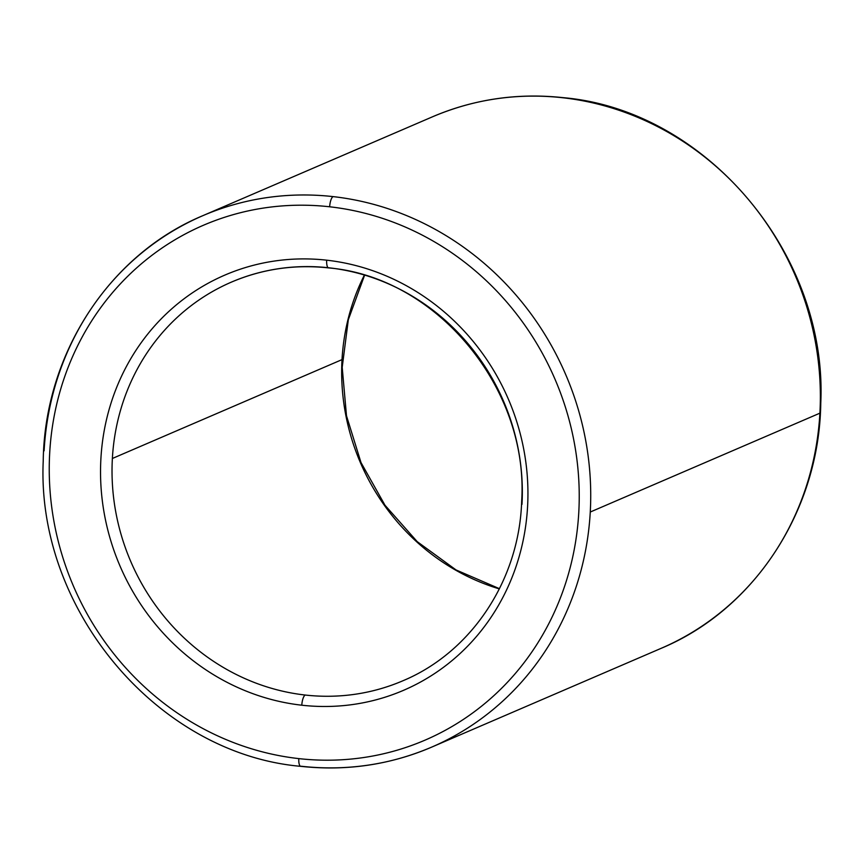 <?xml version="1.0" encoding="UTF-8"?>
<svg xmlns="http://www.w3.org/2000/svg" width="864" height="864" viewBox="0 0 864 864"><rect width="100%" height="100%" fill="white"/><g stroke="black" fill="none" stroke-linecap="round" stroke-linejoin="round"><path stroke-width="1.3" d="M329.119 267.818A9.04 2.83 -83.6 0 1 328.612 267.905A9.04 2.83 -83.6 0 1 326.678 260.183A226.022 211.345 -113.3 0 0 100.894 458.795A226.022 211.345 -113.3 0 0 301.795 705.208A9.04 2.83 -83.6 0 1 305.24 695.045A216.983 202.889 66.7 0 1 112.374 458.482A216.983 202.889 66.7 0 1 231.379 282.128A216.983 202.889 -113.3 0 0 112.374 458.482L342.014 359.618A216.983 202.889 -113.3 0 0 499.349 588.902A216.983 202.889 66.7 0 1 342.014 359.618A216.983 202.889 66.7 0 1 364.316 275.238A216.983 202.889 -113.3 0 0 342.014 359.618L112.374 458.482A216.983 202.889 -113.3 0 0 305.24 695.045A216.983 202.889 -113.3 0 0 402.98 680.735A216.983 202.889 66.7 0 1 305.24 695.045A9.04 2.83 96.4 0 0 301.795 705.208A226.022 211.345 66.7 0 1 100.894 458.795A226.022 211.345 66.7 0 1 326.678 260.183A226.022 211.345 66.7 0 1 527.58 506.606A226.022 211.345 66.7 0 1 301.795 705.208A226.022 211.345 -113.3 0 0 527.58 506.606A226.022 211.345 -113.3 0 0 326.678 260.183A9.04 2.83 96.4 0 0 328.612 267.905C294.667 264.233 262.256 268.974 231.379 282.128A216.983 202.889 -113.3 0 1 329.119 267.818A216.983 202.889 -113.3 0 1 521.986 504.382M329.659 206.788A9.04 2.83 -83.6 0 1 333.104 196.614A289.31 270.518 -113.3 0 0 202.781 215.698A289.31 270.518 66.7 0 1 333.104 196.614A289.31 270.518 66.7 0 1 590.263 512.028A289.31 270.518 66.7 0 1 431.579 747.166A289.31 270.518 66.7 0 1 301.255 766.249A9.04 2.83 -83.6 0 1 300.748 766.336A9.04 2.83 -83.6 0 1 298.814 758.614A280.271 262.062 66.7 0 1 49.691 453.049A280.271 262.062 66.7 0 1 329.659 206.788A280.271 262.062 66.7 0 1 578.783 512.341A280.271 262.062 66.7 0 1 298.814 758.614A9.04 2.83 96.4 0 0 300.748 766.336C346.356 771.271 389.966 764.878 431.579 747.166A289.31 270.518 -113.3 0 0 590.263 512.028L819.904 413.165L590.263 512.028A289.31 270.518 -113.3 0 0 333.104 196.614A9.04 2.83 96.4 0 0 329.659 206.788A280.271 262.062 -113.3 0 0 49.691 453.049A280.271 262.062 -113.3 0 0 298.814 758.614A280.271 262.062 -113.3 0 0 578.783 512.341A280.271 262.062 -113.3 0 0 329.659 206.788M44.096 450.835A289.31 270.518 66.7 0 1 202.781 215.698L432.421 116.834C474.034 99.122 517.644 92.729 563.252 97.664A9.04 2.83 96.4 0 0 562.745 97.751A289.31 270.518 -113.3 0 0 432.421 116.834A289.31 270.518 66.7 0 1 562.745 97.751A9.04 2.83 -83.6 0 1 563.252 97.664C706.309 110.095 827.831 254.524 820.768 403.294C819.31 510.052 754.834 609.26 661.219 648.302A289.31 270.518 -113.3 0 0 819.904 413.165A289.31 270.518 66.7 0 1 661.219 648.302L431.579 747.166M562.745 97.751A289.31 270.518 66.7 0 1 819.904 413.165A289.31 270.518 -113.3 0 0 562.745 97.751M202.781 215.698C109.026 254.783 44.518 354.229 43.222 461.16C36.407 609.779 157.842 753.905 300.748 766.336M364.543 275.314L348.322 319.723L342.198 367.362L346.496 415.8L361.001 462.564L384.998 505.246L417.226 541.652L456.052 569.948L499.457 588.686M328.612 267.905C436.622 277.052 528.887 388.228 521.672 501.12C519.35 579.971 471.506 652.126 402.98 680.735"/></g></svg>

